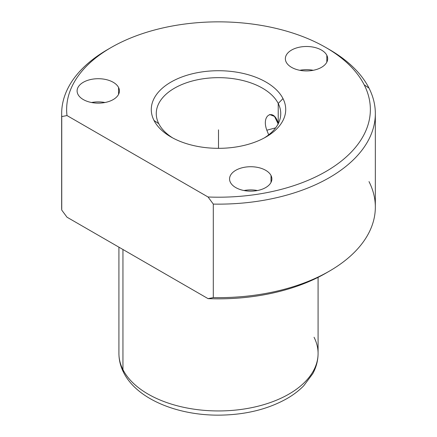 <?xml version="1.0" encoding="UTF-8"?>
<svg xmlns="http://www.w3.org/2000/svg" width="437" height="437" viewBox="0 0 437 437"><rect width="100%" height="100%" fill="white"/><g stroke="black" fill="none" stroke-linecap="round" stroke-linejoin="round"><path stroke-width="0.66" d="M266.832 130.215L275.632 127.85L266.832 130.215L268.689 134.836L266.832 130.215C260.752 114.073 274.911 107.901 278.222 124.195M278.222 103.476L278.222 123.709L278.222 103.476L282.996 98.598A67.216 38.806 0 0 0 199.578 72.291A67.216 38.806 0 0 0 154.004 120.454A67.216 38.806 0 0 0 237.422 146.761A67.216 38.806 0 0 0 282.996 98.598A67.216 38.806 180 0 1 266.029 136.967A67.216 38.806 180 0 1 170.971 136.967A67.216 38.806 180 0 1 154.004 120.454L158.778 123.709A62.24 35.932 180 0 1 156.26 113.593A62.24 35.932 180 0 1 209.651 78.026A62.24 35.932 180 0 1 278.222 103.476A62.24 35.932 -0 0 0 200.976 79.113A62.24 35.932 -0 0 0 158.778 123.709A62.24 35.932 0 0 0 172.795 137.983A62.24 35.932 180 0 1 158.778 123.709L154.004 120.454A67.216 38.806 180 0 1 199.578 72.291A67.216 38.806 180 0 1 282.996 98.598L278.222 103.476A62.24 35.932 180 0 1 280.74 113.593A62.24 35.932 180 0 1 264.205 137.983A62.24 35.932 0 0 0 278.222 103.476M118.919 247.173L118.919 353.451C118.951 360.072 120.519 366.43 123.627 372.526C136.737 398.828 176.761 415.314 218.555 415.15C245.108 414.97 268.121 409.327 287.59 398.233C293.811 394.567 299.203 390.41 303.764 385.751L312.745 373.728C316.262 367.282 318.043 360.52 318.081 353.451A99.581 57.493 180 0 1 232.664 410.359A99.581 57.493 180 0 1 122.95 369.636L122.95 249.494L122.95 369.636A99.581 57.493 180 0 1 118.919 353.451A99.581 57.493 0 0 0 122.95 369.636A9.958 7.8 153.1 0 0 123.627 372.526A9.958 7.8 -26.9 0 1 122.95 369.636A99.581 57.493 0 0 0 232.664 410.359A99.581 57.493 0 0 0 318.081 353.451A99.581 57.493 0 0 0 314.05 337.26M61.748 204.095A156.839 90.552 0 0 0 61.748 210.099L66.998 217.194L208.05 298.629A151.863 87.673 0 0 0 327.613 272.142M329.405 271.12L325.882 273.158A151.863 87.673 180 0 1 208.05 298.629L213.3 297.597A156.839 90.552 -0 0 0 329.405 271.12A156.839 90.552 -0 0 0 368.997 181.601M375.339 113.593L375.339 207.094A156.839 90.552 180 0 1 213.3 297.597L213.3 204.09A156.839 90.552 0 0 0 375.339 113.593A156.839 90.552 0 0 0 368.997 88.099A156.839 90.552 180 0 1 213.3 204.09L208.05 196.994A151.863 87.673 0 0 0 364.218 84.844L368.997 88.099L364.218 84.844A151.863 87.673 0 0 0 325.882 47.529A151.863 87.673 0 0 0 111.118 47.529A151.863 87.673 0 0 0 66.998 115.559L61.748 116.592A156.839 90.552 180 0 1 107.595 49.561L111.118 47.529M325.882 47.529L329.405 49.561A156.839 90.552 180 0 1 368.997 88.099A156.839 90.552 0 0 0 327.613 48.545M66.998 115.559A151.863 87.673 180 0 1 191.739 23.221A151.863 87.673 180 0 1 364.218 84.844A151.863 87.673 180 0 1 208.05 196.994L66.998 115.559L208.05 196.994L213.3 204.09L213.3 297.597L208.05 298.629L66.998 217.194L61.748 210.099L61.748 116.592L66.998 115.559M271.022 175.505A21.162 12.22 0 0 0 244.758 167.218A21.162 12.22 0 0 0 230.414 182.382A21.162 12.22 0 0 0 256.672 190.663A21.162 12.22 0 0 0 271.022 175.505L271.022 182.382L271.022 175.505A21.162 12.22 180 0 1 271.88 178.941A21.162 12.22 180 0 1 253.728 191.035A21.162 12.22 180 0 1 230.414 182.382A21.162 12.22 180 0 1 229.556 178.941A21.162 12.22 180 0 1 247.708 166.852A21.162 12.22 180 0 1 271.022 175.505M118.569 87.487A21.162 12.22 0 0 0 92.305 79.201A21.162 12.22 0 0 0 77.961 94.365A21.162 12.22 0 0 0 104.225 102.651A21.162 12.22 0 0 0 118.569 87.487L118.569 94.365L118.569 87.487A21.162 12.22 180 0 1 119.427 90.923A21.162 12.22 180 0 1 101.275 103.017A21.162 12.22 180 0 1 77.961 94.365A21.162 12.22 180 0 1 77.103 90.923A21.162 12.22 180 0 1 95.255 78.835A21.162 12.22 180 0 1 118.569 87.487M326.821 55.27A21.162 12.22 0 0 0 300.558 46.988A21.162 12.22 0 0 0 286.213 62.147A21.162 12.22 0 0 0 312.477 70.433A21.162 12.22 0 0 0 326.821 55.27L326.821 62.147L326.821 55.27A21.162 12.22 180 0 1 327.679 58.711A21.162 12.22 180 0 1 309.527 70.805A21.162 12.22 180 0 1 286.213 62.147A21.162 12.22 180 0 1 285.356 58.711A21.162 12.22 180 0 1 303.507 46.617A21.162 12.22 180 0 1 326.821 55.27M257.426 190.527A21.162 12.22 0 0 0 244.004 190.527A21.162 12.22 180 0 1 257.426 190.527M104.978 102.515A21.162 12.22 0 0 0 91.552 102.515A21.162 12.22 180 0 1 104.978 102.515M313.231 70.297A21.162 12.22 0 0 0 299.804 70.297A21.162 12.22 180 0 1 313.231 70.297M61.748 116.592L61.748 210.099A156.839 90.552 180 0 1 61.661 207.094L61.661 113.593A156.839 90.552 0 0 0 61.748 116.592M109.387 48.545A156.839 90.552 0 0 0 61.661 113.593M269.607 114.521L274.502 116.4L278.134 123.873M218.5 148.334L218.5 129.855M318.081 353.451L318.081 277.353"/></g></svg>
